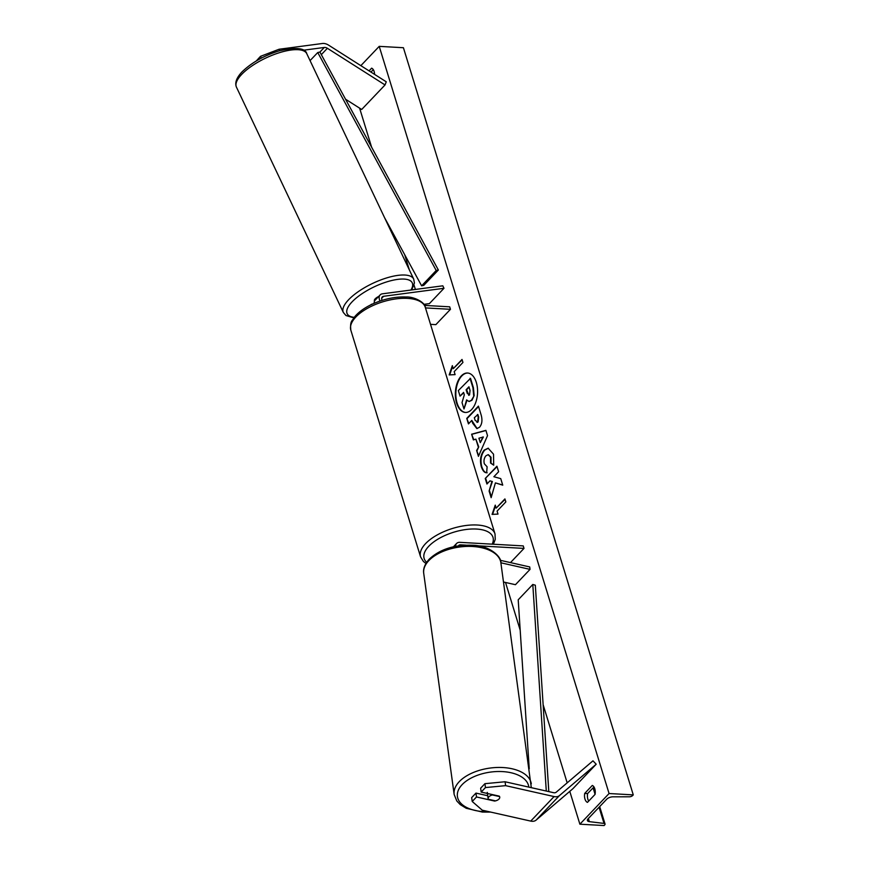 <?xml version="1.0" encoding="UTF-8"?>
<svg xmlns="http://www.w3.org/2000/svg" width="869" height="869" viewBox="0 0 869 869"><rect width="100%" height="100%" fill="white"/><g stroke="black" fill="none" stroke-linecap="round" stroke-linejoin="round"><path stroke-width="1.3" d="M380.101 301.022A7.028 4.856 -136.4 0 1 380.133 294.928A7.028 4.856 -136.4 0 1 382.403 293.82L442.81 285.814L443.983 288.291L429.395 303.618L423.833 304.356M370.574 304.965A7.028 4.856 -136.4 0 1 372.703 303.954M382.154 300.348A4.095 2.835 -136.4 0 1 382.251 296.937A4.095 2.835 -136.4 0 1 383.577 296.296L443.983 288.291M430.524 324.343L435.858 324.637L450.457 309.31L449.686 306.822L424.474 305.399M450.457 309.31L425.462 307.908M380.133 294.928L375.169 300.131A7.028 4.856 43.6 0 0 374.181 303.292M303.466 50.217L324.289 47.458A4.682 3.237 -136.4 0 1 324.941 47.437A4.682 3.237 -136.4 0 1 327.385 48.284L385.043 84.945L386.26 81.805L328.601 45.145A9.374 6.474 -136.4 0 0 323.713 43.45A9.374 6.474 -136.4 0 0 322.41 43.493L279.068 49.251L279.753 50.695M345.536 99.196L361.689 109.472L385.043 84.945M261.352 58.125L260.504 56.344L279.068 49.251M256.279 60.96L260.504 56.344M481.176 792.072L485.467 787.564L505.617 785.652L505.074 781.763L484.924 783.675L480.644 788.183L481.176 792.072L499.295 796.145A5.855 3.204 -7.8 0 1 499.74 797.123A5.855 3.204 -7.8 0 1 498.969 799.056A5.855 3.204 -7.8 0 1 494.624 801.055L476.505 796.971L472.225 801.479L471.682 797.59L475.973 793.093L476.505 796.971M505.074 781.763L553.553 792.68A4.682 3.237 43.6 0 0 554.237 792.778A4.682 3.237 43.6 0 0 556.236 792.18L592.973 760.831L596.199 764.22L559.462 795.569A9.374 6.474 43.6 0 1 555.465 796.764A9.374 6.474 43.6 0 1 554.085 796.569L505.617 785.652M487.726 795.732L475.973 793.093M472.225 801.479L482.262 810.19L530.731 821.096A9.374 6.474 43.6 0 0 532.121 821.292A9.374 6.474 43.6 0 0 536.119 820.108L572.845 788.748L596.199 764.22M484.924 783.675L485.467 787.564M500.881 562.797L530.047 569.369L515.447 584.696L503.52 582.013M500.294 560.309L529.71 566.936L530.047 569.369M466.023 545.145L460.613 544.841A4.095 2.835 43.6 0 0 458.713 545.493A4.095 2.835 43.6 0 0 458.452 545.841M510.483 562.601L524.007 548.404L523.247 545.906L459.842 542.343A7.028 4.856 43.6 0 0 456.594 543.483A7.028 4.856 43.6 0 0 455.595 546.329M524.007 548.404L477.646 545.797M378.667 296.459A5.855 2.064 154.6 0 0 375.191 298.849A5.855 2.064 154.6 0 0 374.409 300.761L374.539 301.054M467.815 373.04A19.748 11.08 -86.8 0 0 457.67 383.055A19.748 11.08 -86.8 0 0 457.105 403.107A19.748 11.08 -86.8 0 0 465.599 412.46M476.31 382.393A19.748 11.08 -86.8 0 0 467.576 373.018A19.748 11.08 -86.8 0 0 457.246 382.838A19.748 11.08 -86.8 0 0 456.616 403.075A19.748 11.08 -86.8 0 0 465.36 412.449A19.748 11.08 -86.8 0 0 475.68 402.629A19.748 11.08 -86.8 0 0 476.31 382.393M360.852 65.653L379.221 46.361L403.412 47.719L633.273 794.885L632.665 795.526A2.64 1.206 -17.1 0 1 629.373 796.797L612.927 796.819A4.975 2.27 162.9 0 0 606.725 799.208L588.041 818.837A4.975 2.27 162.9 0 0 587.401 820.532A4.975 2.27 162.9 0 0 589.312 821.639L604.031 823.421A2.64 1.206 -17.1 0 1 605.041 824.008A2.64 1.206 -17.1 0 1 604.694 824.909L604.085 825.55L579.884 824.192L569.782 791.355M567.175 782.85L543.136 704.716M520.183 630.112L505.519 582.458M415.382 289.453L414.046 285.119M409.408 270.031L404.682 254.66M371.617 147.198L359.603 108.147M579.884 824.192L609.071 793.527L379.221 46.361M486.662 472.758C484.511 472.812 482.729 470.792 481.317 466.707C479.655 460.146 480.611 454.617 484.185 450.088L488.128 448.198L493.527 454.183L493.69 465.187L490.529 463.014L490.55 457.224L488.15 454.672L485.977 455.747C484.12 457.952 483.566 460.624 484.315 463.774L487.118 466.783L486.662 472.758M479.503 427.255L476.864 428.602L472.627 423.138L471.791 420.411L468.456 423.909L466.762 418.391L478.428 406.127L481.057 414.665C482.61 420.02 482.089 424.224 479.503 427.255M495.406 482.892L502.749 485.163L500.729 478.613L493.885 476.733L498.621 471.748L496.927 466.229L485.25 478.493L486.944 484.022L489.964 480.85L491.908 481.48L489.106 491.05L491.148 497.676L495.406 482.892L502.706 485.021M374.593 74.386A7.321 4.106 -86.8 0 0 371.639 68.173L369.064 70.867M584.707 793.419L592.3 785.446A7.321 4.106 93.2 0 1 595.059 794.407L587.466 802.38A7.321 4.106 93.2 0 1 584.978 799.078A7.321 4.106 93.2 0 1 584.707 793.419L587.618 793.582L593.961 786.912M453.26 368.652L452.336 365.653L449.175 374.919L455.095 374.626L454.183 371.639L462.938 362.438L462.015 359.451L453.26 368.652L462.145 359.853M498.002 514.09L492.082 514.394L495.243 505.128L496.166 508.115L504.922 498.915L505.845 501.902L497.09 511.102L498.002 514.09M478.254 446.851L475.875 439.138L473.377 439.91L471.628 434.207L485.901 430.361L487.531 435.651L478.439 456.355L476.625 450.468L478.743 446.883L475.875 439.138M588.715 801.077A7.321 4.106 93.2 0 1 587.879 799.241A7.321 4.106 93.2 0 1 587.618 793.582M373.301 69.639L370.965 72.084M609.071 793.527L633.273 794.885M463.709 392.81L460.038 396.123L458.332 390.594L470.52 378.33L473.42 387.77L474.159 395.612L471.976 400.24L469.227 401.478M466.968 400.359L463.992 408.962L462.026 402.575L464.328 394.83L463.579 392.408L460.038 396.123M474.159 395.612L471.454 400.251L468.988 401.478L466.599 399.914L463.992 408.962M470.031 378.297L472.942 387.748L473.67 395.58M452.575 366.414L449.675 374.897M492.582 514.361L495.482 505.888M505.052 499.327L496.166 508.115M489.964 480.85L492.386 481.513L489.106 491.05M489.595 491.072L491.376 496.883M497.046 466.631L485.25 478.493M485.728 478.526L487.303 483.642M477.103 428.602L471.791 420.411M468.815 423.54L466.762 418.391M467.24 418.413L478.558 406.529M476.94 422.367L478.135 421.921L478.689 417.12L477.896 414.535L474.322 417.75L475.137 420.368L477.624 421.932L478.211 417.098L477.418 414.502M477.179 422.41L478.102 421.954M487.151 472.79C484.989 472.834 483.207 470.813 481.795 466.729C480.133 460.179 481.1 454.639 484.674 450.12L488.378 448.219M493.755 464.937L490.529 463.014M491.007 463.047L491.039 457.246L488.389 454.693M473.811 439.768L471.628 434.207M472.106 434.239L485.945 430.503M478.721 455.714L476.625 450.468M477.114 450.5L478.743 446.883M480.275 442.636L483.37 436.998L478.906 438.204L480.275 442.636L482.892 436.966M469.542 394.895L470.042 390.409L468.934 386.781L466.121 389.736L467.25 393.385L469.542 394.895L468.695 395.319M469.054 387.194L466.61 389.757L468.934 395.297M498.969 799.056A5.855 3.204 172.2 0 0 499.74 797.123A5.855 3.204 172.2 0 0 499.577 796.58L492.386 794.961A5.855 3.204 172.2 0 0 488.91 796.786A5.855 3.204 172.2 0 0 488.139 798.72A5.855 3.204 172.2 0 0 488.302 799.252L495.493 800.87A5.855 3.204 172.2 0 0 498.969 799.056M384.522 217.587L421.617 285.825L423.779 285.347L438.367 270.02L319.911 52.053L317.75 52.531L436.205 270.487L438.367 270.02M421.617 285.825L436.205 270.487M310.059 60.613L317.75 52.531M548.806 791.616L535.326 585.206L532.795 584.468L518.206 599.795L529.232 768.772M546.286 791.04L532.795 584.468M381.676 298.295L383.577 296.296M319.911 52.053L324.289 47.458M321.324 54.649L327.385 48.284M530.731 821.096L554.085 796.569M536.119 820.108L559.462 795.569M459.831 545.656L460.613 544.841M407.474 298.382A38.942 17.76 162.9 0 0 367.359 308.376A38.942 17.76 162.9 0 0 350.848 330.22C349.794 320.389 352.401 321.182 354.78 316.664C358.647 312.09 364.154 308.071 371.324 304.595C383.11 299.099 394.732 296.568 406.181 296.992C414.383 296.579 425.31 302.684 425.289 307.322A38.942 17.76 162.9 0 0 407.474 298.382M350.848 330.22L420.574 556.866A38.942 17.76 -17.1 0 1 437.074 535.011A38.942 17.76 -17.1 0 1 477.2 525.017A38.942 17.76 -17.1 0 1 495.015 533.957L425.289 307.322M492.191 544.168A36.009 16.424 162.9 0 0 476.505 529.047A36.009 16.424 162.9 0 0 435.673 540.572A36.009 16.424 162.9 0 0 426.679 562.297M241.691 74.397A38.942 13.687 154.6 0 0 236.433 87.117C234.673 82.892 236.466 77.884 241.821 72.084C251.304 62.796 263.785 55.703 279.275 50.826C296.231 47.045 305.399 48.012 306.8 53.737A38.942 13.687 154.6 0 0 278.884 52.857A38.942 13.687 154.6 0 0 241.691 74.397M236.433 87.117L343.342 312.46A38.942 13.687 -25.4 0 1 348.599 299.74A38.942 13.687 -25.4 0 1 385.782 278.199A38.942 13.687 -25.4 0 1 413.698 279.079L306.8 53.737M410.939 290.04A36.009 12.666 154.6 0 0 394.059 279.992A36.009 12.666 154.6 0 0 352.021 301.923A36.009 12.666 154.6 0 0 354.237 317.337M604.031 823.421L599.056 807.268M595.069 794.32L593.082 787.835M589.312 821.639L588.346 818.511M488.899 811.679A36.009 19.683 -7.8 0 1 462.123 784.642A36.009 19.683 -7.8 0 1 501.424 771.542A36.009 19.683 -7.8 0 1 528.797 787.108M531.307 783.86A38.942 21.28 172.2 0 0 501.38 767.468A38.942 21.28 172.2 0 0 459.267 781.644A38.942 21.28 172.2 0 0 454.161 794.483L423.735 573.442A38.942 21.28 -7.8 0 1 428.841 560.592A38.942 21.28 -7.8 0 1 470.944 546.416A38.942 21.28 -7.8 0 1 500.881 562.819L531.307 787.672M453.455 546.786L456.594 543.483M420.574 556.866L423.42 561.483L425.94 563.47M493.386 544.233L495.254 539.377L495.015 533.957M343.342 312.46L345.981 315.534L353.846 317.858M411.721 289.931L414.415 283.001L413.698 279.079M593.712 787.184L595.265 792.246M599.686 806.606L605.041 824.008M423.735 573.442C422.931 568.978 424.767 564.209 429.243 559.147C439.953 549.241 454.422 544.613 472.66 545.243C490.007 545.623 501.685 556.953 500.881 562.819M488.139 798.72L487.27 792.398M490.681 812.081L482.382 812.07L466.229 808.279L460.222 804.585L456.79 800.957L454.161 794.483"/></g></svg>
